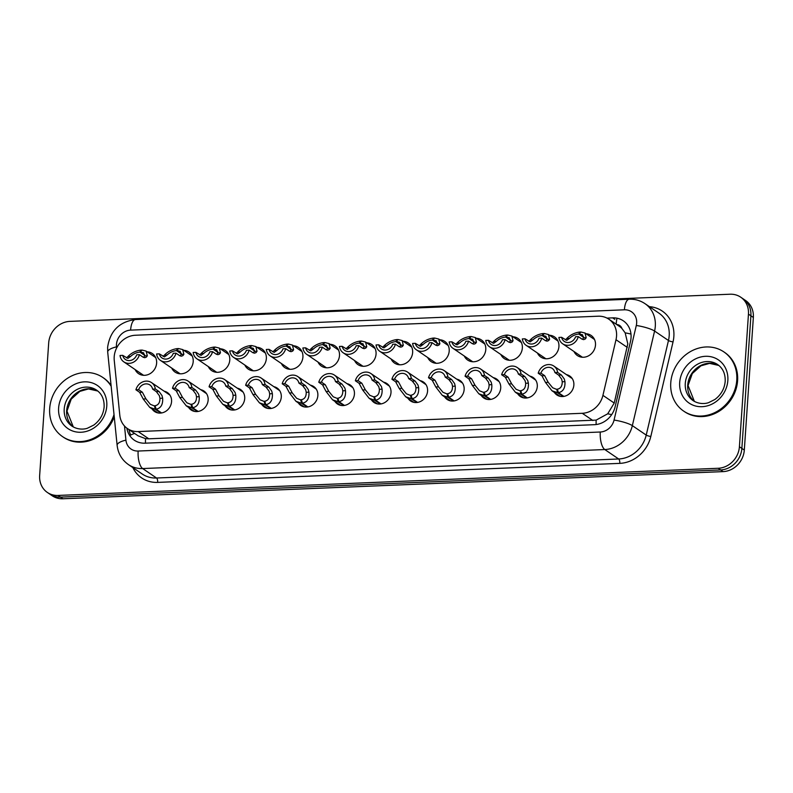 <?xml version="1.0" encoding="UTF-8"?>
<svg xmlns="http://www.w3.org/2000/svg" width="793" height="793" viewBox="0 0 793 793"><rect width="100%" height="100%" fill="white"/><g stroke="black" fill="none" stroke-linecap="round" stroke-linejoin="round"><path stroke-width="1.19" d="M164.121 391.177A11.449 10.17 124.2 0 1 167.442 392.575A11.449 10.17 124.2 0 1 171.566 401.605A11.449 10.17 124.2 0 1 165.35 411.567A11.449 10.17 124.2 0 1 154.556 411.508A11.449 10.17 124.2 0 1 152.038 408.92M200.688 389.67A11.449 10.17 124.2 0 1 204.019 391.068A11.449 10.17 124.2 0 1 208.143 400.098A11.449 10.17 124.2 0 1 201.918 410.06A11.449 10.17 124.2 0 1 191.133 410.001A11.449 10.17 124.2 0 1 188.615 407.414M237.266 388.164A11.449 10.17 124.2 0 1 240.586 389.561A11.449 10.17 124.2 0 1 244.71 398.592A11.449 10.17 124.2 0 1 238.495 408.554A11.449 10.17 124.2 0 1 227.7 408.494A11.449 10.17 124.2 0 1 225.182 405.917M273.833 386.657A11.449 10.17 124.2 0 1 277.163 388.064A11.449 10.17 124.2 0 1 281.287 397.095A11.449 10.17 124.2 0 1 275.062 407.047A11.449 10.17 124.2 0 1 264.277 406.987A11.449 10.17 124.2 0 1 261.759 404.41M310.41 385.16A11.449 10.17 124.2 0 1 313.741 386.558A11.449 10.17 124.2 0 1 317.854 395.588A11.449 10.17 124.2 0 1 311.639 405.54A11.449 10.17 124.2 0 1 300.844 405.481A11.449 10.17 124.2 0 1 298.327 402.903M346.977 383.653A11.449 10.17 124.2 0 1 350.308 385.051A11.449 10.17 124.2 0 1 354.431 394.081A11.449 10.17 124.2 0 1 348.206 404.043A11.449 10.17 124.2 0 1 337.421 403.984A11.449 10.17 124.2 0 1 334.904 401.397M383.554 382.147A11.449 10.17 124.2 0 1 386.885 383.544A11.449 10.17 124.2 0 1 390.999 392.575A11.449 10.17 124.2 0 1 384.783 402.537A11.449 10.17 124.2 0 1 373.999 402.477A11.449 10.17 124.2 0 1 371.471 399.89M420.121 380.64A11.449 10.17 124.2 0 1 423.452 382.038A11.449 10.17 124.2 0 1 427.576 391.068A11.449 10.17 124.2 0 1 421.351 401.03A11.449 10.17 124.2 0 1 410.566 400.971A11.449 10.17 124.2 0 1 408.048 398.383M456.699 379.133A11.449 10.17 124.2 0 1 460.029 380.531A11.449 10.17 124.2 0 1 464.143 389.561A11.449 10.17 124.2 0 1 457.928 399.523A11.449 10.17 124.2 0 1 447.143 399.464A11.449 10.17 124.2 0 1 444.615 396.887M493.266 377.637A11.449 10.17 124.2 0 1 496.596 379.034A11.449 10.17 124.2 0 1 500.72 388.064A11.449 10.17 124.2 0 1 494.495 398.017A11.449 10.17 124.2 0 1 483.71 397.957A11.449 10.17 124.2 0 1 481.192 395.38M529.843 376.13A11.449 10.17 124.2 0 1 533.174 377.527A11.449 10.17 124.2 0 1 537.287 386.558A11.449 10.17 124.2 0 1 531.072 396.52A11.449 10.17 124.2 0 1 520.287 396.46A11.449 10.17 124.2 0 1 517.76 393.873M566.41 374.623A11.449 10.17 124.2 0 1 569.741 376.021A11.449 10.17 124.2 0 1 573.864 385.051A11.449 10.17 124.2 0 1 567.639 395.013A11.449 10.17 124.2 0 1 556.855 394.954A11.449 10.17 124.2 0 1 554.337 392.366M147.211 351.814A12.182 10.815 124.2 0 1 152.246 353.49A12.182 10.815 124.2 0 1 156.627 363.095A12.182 10.815 124.2 0 1 150.016 373.691A12.182 10.815 124.2 0 1 138.537 373.632A12.182 10.815 124.2 0 1 135.127 369.558M183.778 350.308A12.182 10.815 124.2 0 1 188.823 351.983A12.182 10.815 124.2 0 1 193.205 361.598A12.182 10.815 124.2 0 1 186.583 372.185A12.182 10.815 124.2 0 1 175.114 372.125A12.182 10.815 124.2 0 1 171.694 368.051M220.355 348.801A12.182 10.815 124.2 0 1 225.39 350.486A12.182 10.815 124.2 0 1 229.772 360.091A12.182 10.815 124.2 0 1 223.16 370.678A12.182 10.815 124.2 0 1 211.681 370.618A12.182 10.815 124.2 0 1 208.272 366.544M256.922 347.294A12.182 10.815 124.2 0 1 261.968 348.979A12.182 10.815 124.2 0 1 266.349 358.585A12.182 10.815 124.2 0 1 259.727 369.181A12.182 10.815 124.2 0 1 248.259 369.112A12.182 10.815 124.2 0 1 244.839 365.048M293.499 345.788A12.182 10.815 124.2 0 1 298.535 347.473A12.182 10.815 124.2 0 1 302.916 357.078A12.182 10.815 124.2 0 1 296.304 367.674A12.182 10.815 124.2 0 1 284.826 367.615A12.182 10.815 124.2 0 1 281.416 363.541M330.066 344.291A12.182 10.815 124.2 0 1 335.112 345.966A12.182 10.815 124.2 0 1 339.493 355.571A12.182 10.815 124.2 0 1 332.872 366.168A12.182 10.815 124.2 0 1 321.403 366.108A12.182 10.815 124.2 0 1 317.983 362.034M366.644 342.784A12.182 10.815 124.2 0 1 371.679 344.459A12.182 10.815 124.2 0 1 376.06 354.065A12.182 10.815 124.2 0 1 369.449 364.661A12.182 10.815 124.2 0 1 357.97 364.602A12.182 10.815 124.2 0 1 354.56 360.528M403.211 341.277A12.182 10.815 124.2 0 1 408.256 342.963A12.182 10.815 124.2 0 1 412.638 352.568A12.182 10.815 124.2 0 1 406.016 363.154A12.182 10.815 124.2 0 1 394.547 363.095A12.182 10.815 124.2 0 1 391.137 359.021M439.788 339.771A12.182 10.815 124.2 0 1 444.823 341.456A12.182 10.815 124.2 0 1 449.205 351.061A12.182 10.815 124.2 0 1 442.593 361.658A12.182 10.815 124.2 0 1 431.114 361.588A12.182 10.815 124.2 0 1 427.705 357.524M476.355 338.264A12.182 10.815 124.2 0 1 481.401 339.949A12.182 10.815 124.2 0 1 485.782 349.554A12.182 10.815 124.2 0 1 479.16 360.151A12.182 10.815 124.2 0 1 467.692 360.081A12.182 10.815 124.2 0 1 464.282 356.017M512.932 336.767A12.182 10.815 124.2 0 1 517.968 338.442A12.182 10.815 124.2 0 1 522.349 348.048A12.182 10.815 124.2 0 1 515.737 358.644A12.182 10.815 124.2 0 1 504.259 358.585A12.182 10.815 124.2 0 1 500.849 354.511M549.499 335.261A12.182 10.815 124.2 0 1 554.545 336.936A12.182 10.815 124.2 0 1 558.926 346.541A12.182 10.815 124.2 0 1 552.305 357.137A12.182 10.815 124.2 0 1 540.836 357.078A12.182 10.815 124.2 0 1 537.426 353.004M586.077 333.754A12.182 10.815 124.2 0 1 591.112 335.429A12.182 10.815 124.2 0 1 595.493 345.044A12.182 10.815 124.2 0 1 588.882 355.631A12.182 10.815 124.2 0 1 577.403 355.571A12.182 10.815 124.2 0 1 573.993 351.497M127.465 428.587A21.47 19.062 -55.8 0 0 138.141 431.561L582.26 413.292A21.47 19.062 -55.8 0 0 602.928 395.36L616.002 339.721A21.47 19.062 -55.8 0 0 616.548 336.113A21.47 19.062 -55.8 0 0 608.826 319.183A21.47 19.062 -55.8 0 0 598.16 316.209L135.415 335.251A21.47 19.062 -55.8 0 0 114.251 360.369L119.802 415.245A21.47 19.062 -55.8 0 0 127.465 428.587L138.141 435.853L145.516 438.648L148.777 438.807L596.167 420.102L607.706 413.807L614.228 403.052L627.798 343.775L625.162 332.852L621.93 328.48A7.157 6.354 -55.8 0 0 616.657 324.515M608.826 319.183L619.442 326.409A21.47 19.062 124.2 0 1 621.93 328.48M58.038 495.437L60.496 497.112A21.47 19.062 124.2 0 1 49.82 494.138A21.47 19.062 124.2 0 0 60.496 497.112L720.639 469.942L60.496 497.112L62.944 498.777A21.47 19.062 124.2 0 1 52.269 495.803L47.372 492.463A21.47 19.062 124.2 0 1 39.65 475.532L48.69 342.923A21.47 19.062 124.2 0 1 69.903 321.383L730.056 294.223A21.47 19.062 124.2 0 1 740.731 297.197A21.47 19.062 124.2 0 1 748.453 314.127L739.413 446.737A21.47 19.062 124.2 0 1 718.19 468.276L58.038 495.437A21.47 19.062 124.2 0 1 47.372 492.463M739.413 446.737L741.861 448.412A21.47 19.062 124.2 0 1 720.639 469.942A21.47 19.062 124.2 0 0 741.861 448.412L750.902 315.802L741.861 448.412L744.31 450.077A21.47 19.062 124.2 0 1 723.097 471.617L62.944 498.777M740.731 297.197L743.18 298.862A21.47 19.062 124.2 0 1 750.902 315.802A21.47 19.062 124.2 0 0 743.18 298.862L745.628 300.537A21.47 19.062 124.2 0 1 753.35 317.468L744.31 450.077M126.84 428.141A21.47 19.062 -55.8 0 0 134.334 440.204A21.47 19.062 -55.8 0 0 145.01 443.178L594.463 424.681A21.47 19.062 -55.8 0 0 615.13 406.759L630.504 341.386A21.47 19.062 -55.8 0 0 631.05 337.768A21.47 19.062 -55.8 0 0 623.328 320.838A21.47 19.062 -55.8 0 0 612.652 317.864L607.002 318.102M130.746 435.02A21.47 19.062 124.2 0 1 129.021 429.647M582.607 339.136L583.47 337.848L582.478 334.765L579.376 334.012L580.773 331.98L585.006 333.02L586.186 337.739L585.254 339.027L583.668 339.642L582.032 339.166L578.295 336.619A10.735 9.526 -55.8 0 1 562.703 343.815L582.439 357.256M578.295 336.619L575.579 336.738A7.871 6.988 124.2 0 1 564.309 341.446A7.871 6.988 124.2 0 1 561.613 337.312L558.896 337.421A10.735 9.526 -55.8 0 0 562.703 343.815M583.589 337.332L578.741 334.031C575.183 334.448 572.08 335.905 569.443 338.423L566.757 340.346L561.613 337.312M578.741 334.031L579.901 332.019L580.476 332.406M579.376 334.012L583.618 336.896M565.449 339.85L566.737 338.542C570.326 334.824 574.717 332.654 579.901 332.019M563.109 396.5L557.529 392.704L551.958 390.751L545.505 382.454L541.956 375.783L538.219 373.235A10.735 9.526 -55.8 0 1 553.821 366.049A10.735 9.526 -55.8 0 1 557.628 372.442L561.355 374.98L564.289 379.014L564.953 381.651C565.31 388.055 563.129 391.722 558.401 392.664L563.873 396.391M558.401 392.664L557.38 389.175C560.651 388.57 562.277 386.092 562.247 381.76L561.652 379.123L558.639 375.099L554.902 372.551A7.871 6.988 124.2 0 0 552.215 368.418A7.871 6.988 124.2 0 0 540.935 373.126L544.672 375.674L548.221 382.335L552.662 387.767L557.548 389.74M557.529 392.704L556.745 389.194M557.628 372.442L554.902 372.551M540.935 373.126L538.219 373.235M670.759 382.86A35.784 31.77 124.2 0 1 690.188 351.735A35.784 31.77 124.2 0 1 723.9 351.923A35.784 31.77 124.2 0 1 736.776 380.144A35.784 31.77 124.2 0 1 717.348 411.26A35.784 31.77 124.2 0 1 683.635 411.081A35.784 31.77 124.2 0 1 670.759 382.86M723.9 351.923L724.723 352.479A35.784 31.77 124.2 0 1 737.589 380.699A35.784 31.77 124.2 0 1 718.161 411.815A35.784 31.77 124.2 0 1 684.448 411.636L683.635 411.081M546.04 340.643L546.902 339.354L545.911 336.272L542.808 335.508L544.196 333.486L548.429 334.527L549.608 339.245L548.677 340.534L547.091 341.149L545.465 340.673L541.728 338.125A10.735 9.526 -55.8 0 1 526.126 345.322L545.871 358.753M541.728 338.125L539.012 338.234A7.871 6.988 124.2 0 1 527.741 342.953A7.871 6.988 124.2 0 1 525.045 338.809L522.329 338.928A10.735 9.526 -55.8 0 0 526.126 345.322M547.011 338.839L542.174 335.538C538.616 335.945 535.513 337.412 532.876 339.929L530.18 341.842L525.045 338.809M542.174 335.538L543.334 333.526L543.909 333.912M542.808 335.508L547.041 338.403M528.872 341.347L530.16 340.038C533.748 336.331 538.14 334.15 543.334 333.526M509.463 342.15L510.325 340.861L509.334 337.778L506.231 337.015L507.629 334.993L511.862 336.034L513.041 340.752L512.109 342.041L510.523 342.655L508.888 342.17L505.151 339.632A10.735 9.526 -55.8 0 1 489.559 346.819L509.294 360.26M505.151 339.632L502.435 339.741A7.871 6.988 124.2 0 1 491.164 344.459A7.871 6.988 124.2 0 1 488.468 340.316L485.752 340.425A10.735 9.526 -55.8 0 0 489.559 346.819M510.444 340.336L505.597 337.045C502.038 337.451 498.936 338.918 496.299 341.436L493.613 343.349L488.468 340.316M505.597 337.045L506.757 335.033L507.332 335.419M506.231 337.015L510.474 339.91M492.304 342.854L493.593 341.545C497.181 337.828 501.572 335.657 506.757 335.033M472.896 343.656L473.758 342.368L472.767 339.285L469.664 338.522L471.052 336.5L475.285 337.54L476.464 342.249L475.532 343.547L473.946 344.162L472.321 343.676L468.584 341.139A10.735 9.526 -55.8 0 1 452.981 348.325L472.727 361.767M468.584 341.139L465.868 341.248A7.871 6.988 124.2 0 1 454.597 345.956A7.871 6.988 124.2 0 1 451.901 341.823L449.185 341.932A10.735 9.526 -55.8 0 0 452.981 348.325M473.867 341.842L469.03 338.552C465.471 338.958 462.369 340.425 459.732 342.943L457.036 344.856L451.901 341.823M469.03 338.552L470.19 336.529L470.764 336.926M469.664 338.522L473.897 341.406M455.727 344.36L457.016 343.052C460.604 339.335 464.995 337.164 470.19 336.529M436.319 345.163L437.181 343.865L436.19 340.792L433.087 340.028L434.475 338.006L438.707 339.037L439.897 343.756L438.965 345.054L437.379 345.659L435.744 345.183L432.007 342.645A10.735 9.526 -55.8 0 1 416.414 349.832L436.15 363.273M432.007 342.645L429.291 342.754A7.871 6.988 124.2 0 1 418.02 347.463A7.871 6.988 124.2 0 1 415.324 343.329L412.608 343.438A10.735 9.526 -55.8 0 0 416.414 349.832M437.3 343.349L432.453 340.058C428.894 340.465 425.791 341.922 423.155 344.449L420.468 346.363L415.324 343.329M432.453 340.058L433.612 338.036L434.187 338.433M433.087 340.028L437.33 342.913M419.16 345.867L420.449 344.559C424.037 340.841 428.428 338.67 433.612 338.036M526.532 398.007L520.961 394.21L515.391 392.257L508.937 383.951L505.389 377.29L501.652 374.742A10.735 9.526 -55.8 0 1 517.254 367.555A10.735 9.526 -55.8 0 1 521.051 373.949L524.788 376.487L527.722 380.521L528.386 383.158C528.743 389.561 526.552 393.229 521.824 394.171L527.305 397.898M521.824 394.171L520.813 390.681C524.074 390.067 525.7 387.599 525.67 383.267L525.075 380.63L522.072 376.596L518.335 374.058A7.871 6.988 124.2 0 0 515.638 369.925A7.871 6.988 124.2 0 0 504.368 374.633L508.105 377.171L511.644 383.842L516.084 389.274L520.971 391.246M520.961 394.21L520.178 390.701M521.051 373.949L518.335 374.058M504.368 374.633L501.652 374.742M489.965 399.503L484.384 395.717L478.813 393.764L472.36 385.457L468.812 378.786L465.075 376.249A10.735 9.526 -55.8 0 1 480.677 369.062A10.735 9.526 -55.8 0 1 484.483 375.456L488.21 377.993L491.145 382.028L491.809 384.655C492.166 391.058 489.985 394.736 485.257 395.677L490.728 399.404M485.257 395.677L484.236 392.178C487.507 391.573 489.132 389.105 489.103 384.774L488.508 382.137L485.494 378.102L481.757 375.565A7.871 6.988 124.2 0 0 479.061 371.421A7.871 6.988 124.2 0 0 467.791 376.14L471.528 378.677L475.076 385.348L479.517 390.78L484.404 392.753M484.384 395.717L483.601 392.208M484.483 375.456L481.757 375.565M467.791 376.14L465.075 376.249M453.388 401.01L447.817 397.214L442.246 395.271L435.793 386.964L432.244 380.293L428.507 377.755A10.735 9.526 -55.8 0 1 444.1 370.559A10.735 9.526 -55.8 0 1 447.906 376.953L451.643 379.5L454.577 383.525L455.241 386.161C455.598 392.565 453.408 396.242 448.679 397.184L454.151 400.911M448.679 397.184L447.668 393.685C450.93 393.08 452.555 390.612 452.525 386.27L451.931 383.634L448.927 379.609L445.19 377.071A7.871 6.988 124.2 0 0 442.494 372.928A7.871 6.988 124.2 0 0 431.223 377.646L434.96 380.184L438.499 386.855L442.94 392.277L447.827 394.26M447.817 397.214L447.034 393.715M447.906 376.953L445.19 377.071M431.223 377.646L428.507 377.755M114.023 414.531A35.784 31.77 124.2 0 1 62.568 436.636A35.784 31.77 124.2 0 1 49.691 408.415A35.784 31.77 124.2 0 1 69.12 377.29A35.784 31.77 124.2 0 1 102.832 377.478A35.784 31.77 124.2 0 1 111.169 386.26M102.832 377.478L103.655 378.033A35.784 31.77 124.2 0 1 111.079 385.428M114.251 416.801A35.784 31.77 124.2 0 1 63.381 437.191L62.568 436.636M399.751 346.66L400.614 345.371L399.622 342.298L396.52 341.535L397.908 339.513L402.14 340.544L403.32 345.262L402.388 346.551L400.802 347.165L399.176 346.69L395.439 344.142A10.735 9.526 -55.8 0 1 379.837 351.339L399.583 364.78M395.439 344.142L392.723 344.261A7.871 6.988 124.2 0 1 381.453 348.97A7.871 6.988 124.2 0 1 378.757 344.836L376.041 344.945A10.735 9.526 -55.8 0 0 379.837 351.339M400.723 344.856L395.885 341.555C392.327 341.971 389.224 343.428 386.587 345.946L383.891 347.869L378.757 344.836M395.885 341.555L397.045 339.543L397.62 339.929M396.52 341.535L400.752 344.42M382.583 347.374L383.871 346.065C387.46 342.348 391.851 340.177 397.045 339.543M363.174 348.167L364.037 346.878L363.045 343.795L359.943 343.042L361.33 341.01L365.563 342.051L366.753 346.769L365.821 348.058L364.235 348.672L362.599 348.196L358.862 345.649A10.735 9.526 -55.8 0 1 343.27 352.845L363.006 366.277M358.862 345.649L356.146 345.758A7.871 6.988 124.2 0 1 344.876 350.476A7.871 6.988 124.2 0 1 342.179 346.333L339.463 346.452A10.735 9.526 -55.8 0 0 343.27 352.845M364.156 346.363L359.308 343.062C355.75 343.468 352.647 344.935 350.01 347.453L347.324 349.376L342.179 346.333M359.308 343.062L360.468 341.049L361.043 341.436M359.943 343.042L364.185 345.926M346.016 348.87L347.304 347.572C350.893 343.855 355.284 341.674 360.468 341.049M326.607 349.673L327.469 348.385L326.478 345.302L323.375 344.539L324.763 342.517L328.996 343.557L330.175 348.276L329.244 349.564L327.658 350.179L326.032 349.693L322.295 347.156A10.735 9.526 -55.8 0 1 306.693 354.342L326.438 367.783M322.295 347.156L319.579 347.265A7.871 6.988 124.2 0 1 308.308 351.983A7.871 6.988 124.2 0 1 305.612 347.84L302.896 347.958A10.735 9.526 -55.8 0 0 306.693 354.342M327.578 347.869L322.741 344.568C319.183 344.975 316.08 346.442 313.443 348.96L310.747 350.873L305.612 347.84M322.741 344.568L323.901 342.556L324.466 342.943M323.375 344.539L327.608 347.433M309.439 350.377L310.727 349.069C314.315 345.351 318.707 343.181 323.901 342.556M416.821 402.517L411.24 398.72L405.669 396.768L399.216 388.471L395.667 381.8L391.93 379.262A10.735 9.526 -55.8 0 1 407.533 372.066A10.735 9.526 -55.8 0 1 411.329 378.459L415.066 381.007L418 385.031L418.664 387.668C419.021 394.071 416.84 397.749 412.112 398.691L417.584 402.418M412.112 398.691L411.091 395.192C414.362 394.587 415.988 392.119 415.958 387.777L415.363 385.14L412.35 381.116L408.613 378.568A7.871 6.988 124.2 0 0 405.917 374.435A7.871 6.988 124.2 0 0 394.646 379.143L398.383 381.691L401.922 388.362L406.373 393.784L411.26 395.757M411.24 398.72L410.457 395.221M411.329 378.459L408.613 378.568M394.646 379.143L391.93 379.262M380.243 404.024L374.673 400.227L369.102 398.274L362.649 389.978L359.09 383.306L355.363 380.759A10.735 9.526 -55.8 0 1 370.955 373.572A10.735 9.526 -55.8 0 1 374.762 379.966L378.499 382.504L381.433 386.538L382.097 389.175C382.454 395.578 380.263 399.246 375.535 400.187L381.007 403.924M375.535 400.187L374.524 396.698C377.785 396.094 379.411 393.615 379.381 389.284L378.786 386.647L375.783 382.623L372.046 380.075A7.871 6.988 124.2 0 0 369.35 375.941A7.871 6.988 124.2 0 0 358.079 380.65L361.816 383.197L365.355 389.859L369.796 395.291L374.683 397.263M374.673 400.227L373.89 396.718M374.762 379.966L372.046 380.075M358.079 380.65L355.363 380.759M343.676 405.53L338.096 401.734L332.525 399.781L326.072 391.474L322.523 384.813L318.786 382.266A10.735 9.526 -55.8 0 1 334.388 375.079A10.735 9.526 -55.8 0 1 338.185 381.473L341.922 384.01L344.856 388.045L345.52 390.681C345.877 397.085 343.696 400.752 338.968 401.694L344.44 405.421M338.968 401.694L337.947 398.205C341.218 397.59 342.834 395.122 342.814 390.79L342.219 388.154L339.206 384.119L335.469 381.582A7.871 6.988 124.2 0 0 332.773 377.448A7.871 6.988 124.2 0 0 321.502 382.157L325.239 384.694L328.778 391.365L333.229 396.797L338.115 398.77M338.096 401.734L337.312 398.225M338.185 381.473L335.469 381.582M321.502 382.157L318.786 382.266M290.03 351.18L290.892 349.891L289.901 346.809L286.798 346.045L288.186 344.023L292.419 345.064L293.608 349.772L292.676 351.071L291.09 351.686L289.455 351.2L285.718 348.662A10.735 9.526 -55.8 0 1 270.126 355.849L289.861 369.29M285.718 348.662L283.002 348.771A7.871 6.988 124.2 0 1 271.731 353.49A7.871 6.988 124.2 0 1 269.035 349.346L266.319 349.455A10.735 9.526 -55.8 0 0 270.126 355.849M291.011 349.366L286.164 346.075C282.605 346.482 279.503 347.949 276.866 350.466L274.18 352.379L269.035 349.346M286.164 346.075L287.324 344.063L287.899 344.449M286.798 346.045L291.041 348.93M272.871 351.884L274.16 350.575C277.748 346.858 282.139 344.687 287.324 344.063M253.463 352.687L254.325 351.388L253.334 348.315L250.231 347.552L251.619 345.53L255.852 346.561L257.031 351.279L256.099 352.578L254.513 353.182L252.888 352.707L249.151 350.169A10.735 9.526 -55.8 0 1 233.548 357.356L253.294 370.797M249.151 350.169L246.435 350.278A7.871 6.988 124.2 0 1 235.164 354.986A7.871 6.988 124.2 0 1 232.468 350.853L229.752 350.962A10.735 9.526 -55.8 0 0 233.548 357.356M254.434 350.873L249.597 347.582C246.038 347.988 242.936 349.455 240.299 351.973L237.603 353.886L232.468 350.853M249.597 347.582L250.757 345.56L251.322 345.956M250.231 347.552L254.464 350.437M236.294 353.391L237.583 352.082C241.171 348.365 245.562 346.194 250.757 345.56M216.886 354.184L217.748 352.895L216.757 349.822L213.654 349.059L215.042 347.037L219.274 348.068L220.464 352.786L219.532 354.075L217.946 354.689L216.311 354.213L212.574 351.666A10.735 9.526 -55.8 0 1 196.981 358.862L216.717 372.304M212.574 351.666L209.858 351.785A7.871 6.988 124.2 0 1 198.587 356.493A7.871 6.988 124.2 0 1 195.891 352.36L193.175 352.469A10.735 9.526 -55.8 0 0 196.981 358.862M217.867 352.379L213.02 349.079C209.461 349.495 206.358 350.952 203.722 353.48L201.035 355.393L195.891 352.36M213.02 349.079L214.179 347.066L214.754 347.453M213.654 349.059L217.897 351.943M199.727 354.897L201.016 353.589C204.604 349.872 208.995 347.701 214.179 347.066M180.318 355.69L181.181 354.402L180.189 351.319L177.087 350.565L178.475 348.533L182.707 349.574L183.887 354.293L182.955 355.581L181.369 356.196L179.743 355.72L176.006 353.172A10.735 9.526 -55.8 0 1 160.404 360.369L180.15 373.81M176.006 353.172L173.29 353.291A7.871 6.988 124.2 0 1 162.02 358A7.871 6.988 124.2 0 1 159.324 353.866L156.608 353.975A10.735 9.526 -55.8 0 0 160.404 360.369M181.29 353.886L176.452 350.585C172.894 350.992 169.791 352.459 167.145 354.977L164.458 356.9L159.324 353.866M176.452 350.585L177.612 348.573L178.177 348.96M177.087 350.565L181.319 353.45M163.15 356.394L164.438 355.095C168.027 351.378 172.418 349.198 177.612 348.573M143.741 357.197L144.604 355.908L143.612 352.826L140.51 352.062L141.897 350.04L146.13 351.081L147.31 355.799L146.388 357.088L144.792 357.702L143.166 357.227L139.429 354.679A10.735 9.526 -55.8 0 1 123.837 361.876L143.573 375.307M139.429 354.679L136.713 354.788A7.871 6.988 124.2 0 1 125.443 359.507A7.871 6.988 124.2 0 1 122.746 355.363L120.03 355.482A10.735 9.526 -55.8 0 0 123.837 361.876M144.722 355.393L139.875 352.092C136.317 352.498 133.214 353.965 130.577 356.483L127.891 358.396L122.746 355.363M139.875 352.092L141.035 350.08L141.61 350.466M140.51 352.062L144.752 354.957M126.583 357.901L127.871 356.592C131.46 352.875 135.851 350.704 141.035 350.08M307.099 407.037L301.528 403.24L295.958 401.288L289.504 392.981L285.946 386.32L282.219 383.772A10.735 9.526 -55.8 0 1 297.811 376.586A10.735 9.526 -55.8 0 1 301.618 382.979L305.355 385.517L308.289 389.551L308.943 392.178C309.31 398.592 307.119 402.259 302.391 403.201L307.862 406.928M302.391 403.201L301.38 399.702C304.641 399.097 306.267 396.629 306.237 392.297L305.642 389.66L302.639 385.626L298.902 383.088A7.871 6.988 124.2 0 0 296.205 378.945A7.871 6.988 124.2 0 0 284.935 383.663L288.672 386.201L292.211 392.872L296.651 398.304L301.538 400.277M301.528 403.24L300.745 399.731M301.618 382.979L298.902 383.088M284.935 383.663L282.219 383.772M270.532 408.534L264.951 404.747L259.38 402.794L252.927 394.488L249.379 387.817L245.642 385.279A10.735 9.526 -55.8 0 1 261.244 378.092A10.735 9.526 -55.8 0 1 265.04 384.476L268.777 387.024L271.712 391.048L272.376 393.685C272.733 400.088 270.552 403.766 265.814 404.708L271.295 408.435M265.814 404.708L264.803 401.208C268.074 400.604 269.689 398.136 269.67 393.804L269.075 391.157L266.061 387.133L262.324 384.595A7.871 6.988 124.2 0 0 259.628 380.452A7.871 6.988 124.2 0 0 248.358 385.17L252.095 387.708L255.633 394.379L260.084 399.811L264.971 401.783M264.951 404.747L264.168 401.238M265.04 384.476L262.324 384.595M248.358 385.17L245.642 385.279M233.955 410.04L228.384 406.244L222.813 404.291L216.36 395.994L212.802 389.323L209.074 386.786A10.735 9.526 -55.8 0 1 224.667 379.589A10.735 9.526 -55.8 0 1 228.473 385.983L232.21 388.53L235.144 392.555L235.799 395.192C236.165 401.595 233.975 405.273 229.246 406.214L234.718 409.941M229.246 406.214L228.235 402.715C231.497 402.11 233.122 399.642 233.092 395.301L232.498 392.664L229.494 388.639L225.757 386.092A7.871 6.988 124.2 0 0 223.061 381.958A7.871 6.988 124.2 0 0 211.79 386.667L215.518 389.214L219.066 395.885L223.507 401.308L228.394 403.29M228.384 406.244L227.601 402.745M228.473 385.983L225.757 386.092M211.79 386.667L209.074 386.786M197.388 411.547L191.807 407.751L186.236 405.798L179.783 397.501L176.234 390.83L172.497 388.292A10.735 9.526 -55.8 0 1 188.1 381.096A10.735 9.526 -55.8 0 1 191.896 387.49L195.633 390.027L198.567 394.062L199.231 396.698C199.588 403.102 197.407 406.779 192.669 407.721L198.151 411.448M192.669 407.721L191.658 404.222C194.929 403.617 196.545 401.139 196.525 396.807L195.93 394.171L192.917 390.146L189.18 387.599A7.871 6.988 124.2 0 0 186.484 383.465A7.871 6.988 124.2 0 0 175.213 388.173L178.95 390.721L182.489 397.382L186.94 402.814L191.827 404.787M191.807 407.751L191.024 404.252M191.896 387.49L189.18 387.599M175.213 388.173L172.497 388.292M160.81 413.054L155.24 409.257L149.669 407.305L143.216 398.998L139.657 392.337L135.93 389.789A10.735 9.526 -55.8 0 1 151.522 382.603A10.735 9.526 -55.8 0 1 155.329 388.996L159.066 391.534L162 395.568L162.654 398.205C163.021 404.608 160.83 408.276 156.102 409.218L161.574 412.945M156.102 409.218L155.091 405.729C158.352 405.114 159.978 402.646 159.948 398.314L159.353 395.677L156.35 391.653L152.613 389.105A7.871 6.988 124.2 0 0 149.917 384.972A7.871 6.988 124.2 0 0 138.646 389.68L142.373 392.228L145.922 398.889L150.363 404.321L155.25 406.294M155.24 409.257L154.457 405.748M155.329 388.996L152.613 389.105M138.646 389.68L135.93 389.789M627.303 347.413L616.002 339.721M616.161 324.178A21.47 8.247 -92.4 0 1 617.013 318.201M596.148 424.542A21.47 8.247 -92.4 0 1 596.167 420.102M607.706 413.807A21.47 3.925 13.2 0 1 611.661 414.64M145.496 443.158A21.47 8.247 -92.4 0 1 145.516 438.648M625.162 332.852A21.47 3.925 13.2 0 1 630.98 334.051M129.745 435.565A21.47 6.79 -5.8 0 1 134.602 433.444M614.228 403.052L602.928 395.36M592.896 420.528L582.26 413.292M148.777 438.807L138.141 431.561M753.35 317.468L748.453 314.127M723.097 471.617L718.19 468.276M614.833 319.351L612.652 317.864M124.501 426.019L125.928 440.155A14.314 12.708 -55.8 0 0 138.151 451.039L600.281 432.016A14.314 12.708 -55.8 0 0 614.06 420.072L636.293 325.487A14.314 12.708 -55.8 0 0 636.66 323.078A14.314 12.708 -55.8 0 0 624.398 309.805L130.607 330.126A14.314 12.708 -55.8 0 0 116.462 344.479A14.314 12.708 -55.8 0 0 116.502 346.878L116.621 348.028M645.006 303.669A28.627 25.416 124.2 0 1 655.305 326.24A28.627 25.416 124.2 0 1 654.582 331.058L668.469 340.504A28.627 25.416 -55.8 0 0 669.193 335.697A28.627 25.416 -55.8 0 0 658.894 313.116L645.006 303.669C640.268 300.497 635.015 299.011 629.255 299.219A14.314 5.501 87.6 0 0 624.398 309.805M629.255 299.219L135.464 319.529C119.376 321.7 110.098 330.929 107.63 347.215L107.699 352.023A14.314 4.53 -5.8 0 1 116.502 346.878M649.427 306.673A32.206 28.588 124.2 0 1 673.852 336.48A32.206 28.588 124.2 0 1 673.039 341.902L650.805 436.487A32.206 28.588 124.2 0 1 619.799 463.37L157.668 482.392A32.206 28.588 124.2 0 1 132.847 467.602M636.293 325.487A14.314 2.617 13.2 0 1 654.582 331.058L632.348 425.643L646.226 435.089L668.469 340.504A3.578 0.654 -166.8 0 0 673.039 341.902M614.06 420.072A14.314 2.617 13.2 0 1 632.348 425.643A28.627 25.416 124.2 0 1 604.781 449.542L618.669 458.988A28.627 25.416 -55.8 0 0 646.226 435.089A3.578 0.654 -166.8 0 0 650.805 436.487M600.281 432.016A14.314 5.501 87.6 0 0 604.781 449.542L142.651 468.554L156.538 478.01L618.669 458.988A3.578 1.378 -92.4 0 1 619.799 463.37M138.151 451.039A14.314 5.501 87.6 0 0 142.651 468.554A28.627 25.416 124.2 0 1 128.426 464.589L142.314 474.045A28.627 25.416 -55.8 0 0 156.538 478.01A3.578 1.378 -92.4 0 1 157.668 482.392M107.699 352.023L117.126 445.299A14.314 4.53 -5.8 0 1 125.928 440.155M135.464 319.529A14.314 5.501 87.6 0 0 130.607 330.126M583.47 337.848L586.186 337.739M566.737 338.542L569.443 338.423M544.672 375.674L541.956 375.783M548.221 382.335L545.505 382.454M564.953 381.651L562.247 381.76M561.355 374.98L558.639 375.099M685.281 383.435A21.817 19.369 124.2 0 1 697.126 364.463A21.817 19.369 124.2 0 1 717.675 364.582C722.919 368.259 725.426 373.84 725.198 381.324C724.495 388.808 721.055 394.864 714.889 399.494L708.655 402.606C706.613 403.488 699.654 404.817 693.122 400.643A21.817 19.369 124.2 0 1 685.281 383.435M679.69 382.494A26.11 23.175 124.2 0 1 705.483 356.305A26.11 23.175 124.2 0 1 727.845 380.511A26.11 23.175 124.2 0 1 702.053 406.69A26.11 23.175 124.2 0 1 679.69 382.494M694.371 401.407A21.817 19.369 124.2 0 1 687.729 385.111A21.817 19.369 124.2 0 1 718.845 365.454L709.576 363.382L700.953 365.811L692.299 373.562L688.056 385.557L694.39 401.417M546.902 339.354L549.608 339.245M530.16 340.038L532.876 339.929M510.325 340.861L513.041 340.752M493.593 341.545L496.299 341.436M473.758 342.368L476.464 342.249M457.016 343.052L459.732 342.943M437.181 343.865L439.897 343.756M420.449 344.559L423.155 344.449M508.105 377.171L505.389 377.29M511.644 383.842L508.937 383.951M528.386 383.158L525.67 383.267M524.788 376.487L522.072 376.596M471.528 378.677L468.812 378.786M475.076 385.348L472.36 385.457M491.809 384.655L489.103 384.774M488.21 377.993L485.494 378.102M434.96 380.184L432.244 380.293M438.499 386.855L435.793 386.964M455.241 386.161L452.525 386.27M451.643 379.5L448.927 379.609M64.213 408.99A21.817 19.369 124.2 0 1 76.059 390.027A21.817 19.369 124.2 0 1 96.607 390.136C101.841 393.814 104.349 399.394 104.131 406.878C103.427 414.362 99.987 420.419 93.822 425.048L87.577 428.161C85.545 429.043 78.586 430.371 72.054 426.198A21.817 19.369 124.2 0 1 64.213 408.99M58.613 408.048A26.11 23.175 124.2 0 1 84.415 381.859A26.11 23.175 124.2 0 1 106.777 406.066A26.11 23.175 124.2 0 1 80.985 432.254A26.11 23.175 124.2 0 1 58.613 408.048M97.797 391.028L88.509 388.937L79.875 391.365L71.231 399.117L66.979 411.121L73.323 426.971A21.817 19.369 124.2 0 1 66.662 410.665A21.817 19.369 124.2 0 1 97.777 391.008M400.614 345.371L403.32 345.262M383.871 346.065L386.587 345.946M364.037 346.878L366.753 346.769M347.304 347.572L350.01 347.453M327.469 348.385L330.175 348.276M310.727 349.069L313.443 348.96M398.383 381.691L395.667 381.8M401.922 388.362L399.216 388.471M418.664 387.668L415.958 387.777M415.066 381.007L412.35 381.116M361.816 383.197L359.09 383.306M365.355 389.859L362.649 389.978M382.097 389.175L379.381 389.284M378.499 382.504L375.783 382.623M325.239 384.694L322.523 384.813M328.778 391.365L326.072 391.474M345.52 390.681L342.814 390.79M341.922 384.01L339.206 384.119M290.892 349.891L293.608 349.772M274.16 350.575L276.866 350.466M254.325 351.388L257.031 351.279M237.583 352.082L240.299 351.973M217.748 352.895L220.464 352.786M201.016 353.589L203.722 353.48M181.181 354.402L183.887 354.293M164.438 355.095L167.145 354.977M144.604 355.908L147.31 355.799M127.871 356.592L130.577 356.483M288.672 386.201L285.946 386.32M292.211 392.872L289.504 392.981M308.943 392.178L306.237 392.297M305.355 385.517L302.639 385.626M252.095 387.708L249.379 387.817M255.633 394.379L252.927 394.488M272.376 393.685L269.67 393.804M268.777 387.024L266.061 387.133M215.518 389.214L212.802 389.323M219.066 395.885L216.36 395.994M235.799 395.192L233.092 395.301M232.21 388.53L229.494 388.639M178.95 390.721L176.234 390.83M182.489 397.382L179.783 397.501M199.231 396.698L196.525 396.807M195.633 390.027L192.917 390.146M142.373 392.228L139.657 392.337M145.922 398.889L143.216 398.998M162.654 398.205L159.948 398.314M159.066 391.534L156.35 391.653M117.126 445.299C118.078 453.467 121.844 459.9 128.426 464.589M585.006 333.02L594.522 339.503M553.821 366.049L572.268 378.608M551.958 390.751L560.185 396.351M548.429 334.527L557.955 341.01M511.862 336.034L521.378 342.517M475.285 337.54L484.81 344.023M438.707 339.037L448.233 345.52M517.254 367.555L535.691 380.105M515.391 392.257L523.608 397.858M480.677 369.062L499.114 381.611M478.813 393.764L487.041 399.365M444.1 370.559L462.547 383.118M442.246 395.271L450.464 400.861M402.14 340.544L411.666 347.027M365.563 342.051L375.089 348.533M328.996 343.557L338.522 350.04M407.533 372.066L425.97 384.625M405.669 396.768L413.896 402.368M370.955 373.572L389.403 386.132M369.102 398.274L377.319 403.875M334.388 375.079L352.826 387.628M332.525 399.781L340.752 405.382M292.419 345.064L301.945 351.547M255.852 346.561L265.377 353.054M219.274 348.068L228.8 354.55M182.707 349.574L192.233 356.057M146.13 351.081L155.656 357.564M297.811 376.586L316.258 389.135M295.958 401.288L304.175 406.888M261.244 378.092L279.681 390.642M259.38 402.794L267.608 408.385M224.667 379.589L243.114 392.148M222.813 404.291L231.031 409.892M188.1 381.096L206.537 393.655M186.236 405.798L194.463 411.398M151.522 382.603L169.97 395.152M149.669 407.305L157.886 412.905"/></g></svg>
